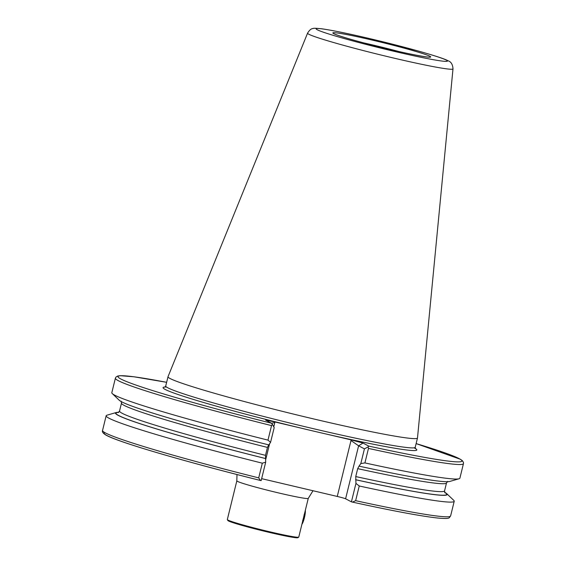 <?xml version="1.0" encoding="UTF-8"?>
<svg xmlns="http://www.w3.org/2000/svg" width="566" height="566" viewBox="0 0 566 566"><rect width="100%" height="100%" fill="white"/><g stroke="black" fill="none" stroke-linecap="round" stroke-linejoin="round"><path stroke-width="0.85" d="M236.836 480.838L227.327 519.538A36.776 1.811 13.8 0 0 227.348 519.638A36.776 1.811 13.8 0 0 269.593 531.757A36.776 1.811 13.8 0 0 298.699 537.162A36.776 1.811 13.8 0 0 298.763 537.084L308.265 498.384A36.776 1.811 -166.2 0 1 279.095 493.05A36.776 1.811 -166.2 0 1 236.836 480.838L236.977 474.52M227.348 519.638L227.886 520.529A36.04 1.776 13.8 0 0 269.282 532.401A36.04 1.776 13.8 0 0 297.808 537.7L298.699 537.162M364.426 448.866L368.162 446.871L368.473 448.413L364.914 462.924L360.818 463.561L364.426 448.866L358.611 445.81L345.6 498.788A7.358 0.361 13.8 0 0 337.265 496.446L351.005 440.518L351.755 440.044L327.07 434.235A130.654 6.445 -166.2 0 1 313.203 431.016A130.654 6.445 -166.2 0 1 299.039 427.641L274.354 421.833L274.807 422.59L273.76 426.849M307.571 33.161L168.017 376.701A128.447 6.339 13.8 0 0 168.003 376.744A128.447 6.339 13.8 0 0 315.609 419.399A128.447 6.339 13.8 0 0 417.489 438.02A128.447 6.339 13.8 0 0 417.496 437.978L452.991 68.875C452.729 64.453 451.074 61.751 448.024 60.767C445.209 59.069 435.204 55.793 418.005 50.94L369.676 38.587C348.04 33.521 332.058 30.253 321.729 28.788C316.047 28.201 313.189 28.116 313.161 28.533C311.35 28.47 309.482 30.012 307.571 33.161A74.875 3.693 13.8 0 0 393.603 58.043A74.875 3.693 13.8 0 0 452.991 68.875M271.546 425.611L272.409 424.344L274.185 427.641L270.569 442.336L268.786 444.897A170.776 8.426 13.8 0 1 119.284 400.275L112.28 393.589A179.203 8.837 13.8 0 0 267.98 440.122L271.546 425.611A179.203 8.837 13.8 0 1 115.386 378.194L115.98 377.055L117.714 376.029L120.119 375.69L133.951 376.786L166.637 382.319A176.995 8.731 13.8 0 0 128.241 382.234A176.995 8.731 13.8 0 0 271.482 423.212L272.409 424.344M115.386 378.194L111.82 392.698A179.203 8.837 13.8 0 0 112.28 393.589M270.569 442.336L267.98 440.122M268.694 444.855L267.449 447.423L265.504 455.34L265.702 462.167L261.167 480.612L260.346 480.449C183.525 461.29 116.73 441.735 105.58 434.858C102.977 433.202 101.965 431.738 102.552 430.45A179.203 8.837 13.8 0 0 258.704 477.874L262.313 463.186L265.702 462.167M118.818 412.246A170.776 8.426 13.8 0 0 116.285 412.508A170.776 8.426 13.8 0 0 265.44 458.531M116.285 412.508L106.974 415.189A179.203 8.837 13.8 0 0 106.16 415.769A179.203 8.837 13.8 0 0 262.313 463.186M260.459 480.47L258.704 477.874M271.482 423.212L265.645 420.128M265.73 420.184L274.354 421.833M351.755 440.044L362.997 443.072L358.611 445.81L351.005 440.518M368.162 446.871L368.749 446.093L362.997 443.072M364.914 462.924A179.203 8.837 13.8 0 0 459.068 478.765A179.203 8.837 13.8 0 0 459.889 478.192L463.448 463.681L463.448 462.401L462.387 460.689L460.413 459.274L416.123 443.595A176.995 8.731 13.8 0 1 368.749 446.093M355.943 483.399L359.247 485.989L355.639 500.677L352.448 502.113L351.415 501.844L355.943 483.399L355.745 476.565L357.691 468.648L359.028 466.129A170.776 8.426 13.8 0 0 449.758 481.454L459.068 478.765M359.028 466.129L360.818 463.561M355.681 479.756A170.776 8.426 13.8 0 0 446.758 493.679A170.776 8.426 13.8 0 0 444.628 492.271M359.247 485.989A179.203 8.837 13.8 0 0 454.222 501.257A179.203 8.837 13.8 0 0 453.762 500.365L446.758 493.679M345.6 498.788L351.415 501.844M337.265 496.446L261.648 478.659M271.517 423.234L274.807 422.59M302.654 520.748A9.197 1.79 -76.8 0 0 304.239 514.296M301.869 524.357A8.094 1.578 -76.8 0 0 304.409 517.734A8.094 1.578 -76.8 0 0 305.343 510.242M398.549 51.442A45.973 2.271 13.8 0 0 372.541 44.919A45.973 2.271 13.8 0 0 363.888 42.931M166.503 387.017A130.654 6.445 13.8 0 0 299.039 427.641M164.791 387.194L165.725 386.019A128.447 6.339 13.8 0 0 313.331 428.674A128.447 6.339 13.8 0 0 415.211 447.296L417.489 438.02M393.802 51.258A67.595 3.332 13.8 0 0 446.312 60.116A67.595 3.332 13.8 0 0 369.74 38.615A67.595 3.332 13.8 0 0 317.236 29.757A67.595 3.332 13.8 0 0 393.802 51.258M390.738 49.652A50.388 2.483 13.8 0 0 429.877 56.253A50.388 2.483 13.8 0 0 372.803 40.228A50.388 2.483 13.8 0 0 333.664 33.62A50.388 2.483 13.8 0 0 390.738 49.652M121.089 401.117L121.485 403.105A167.345 8.257 13.8 0 0 267.449 447.423M118.266 412.6L119.539 411.022A167.345 8.257 13.8 0 0 265.504 455.34M118.655 412.381A170.288 8.398 13.8 0 0 265.348 458.481M104.83 432.594A176.995 8.731 13.8 0 0 260.233 480.414M327.07 434.235A130.654 6.445 13.8 0 0 414.057 447.819M368.473 448.413A179.203 8.837 13.8 0 0 463.448 463.681M357.691 468.648A167.345 8.257 13.8 0 0 446.51 482.932L447.777 481.355M355.745 476.565A167.345 8.257 13.8 0 0 444.565 490.856L446.51 482.932M355.59 479.706A170.288 8.398 13.8 0 0 444.713 492.47M355.639 500.677A179.203 8.837 13.8 0 0 450.614 515.944L454.222 501.257M269.614 443.702L265.56 460.229M428.681 57.06L428.688 57.06C429.927 57.668 412.168 54.845 390.703 49.638C373.843 45.641 359.29 41.842 347.057 38.226C335.504 34.745 334.287 33.811 334.577 33.946L334.584 33.946M119.539 411.022L121.485 403.105M102.552 430.45L106.16 415.769M444.565 490.856L444.954 492.837M450.614 515.944C448.654 517.678 451.498 519.263 437.865 518.039C421.521 516.284 393.052 510.971 352.448 502.113M165.725 386.019L168.003 376.744M415.211 447.296L415.501 448.767M308.265 498.384L313.005 490.736"/></g></svg>
